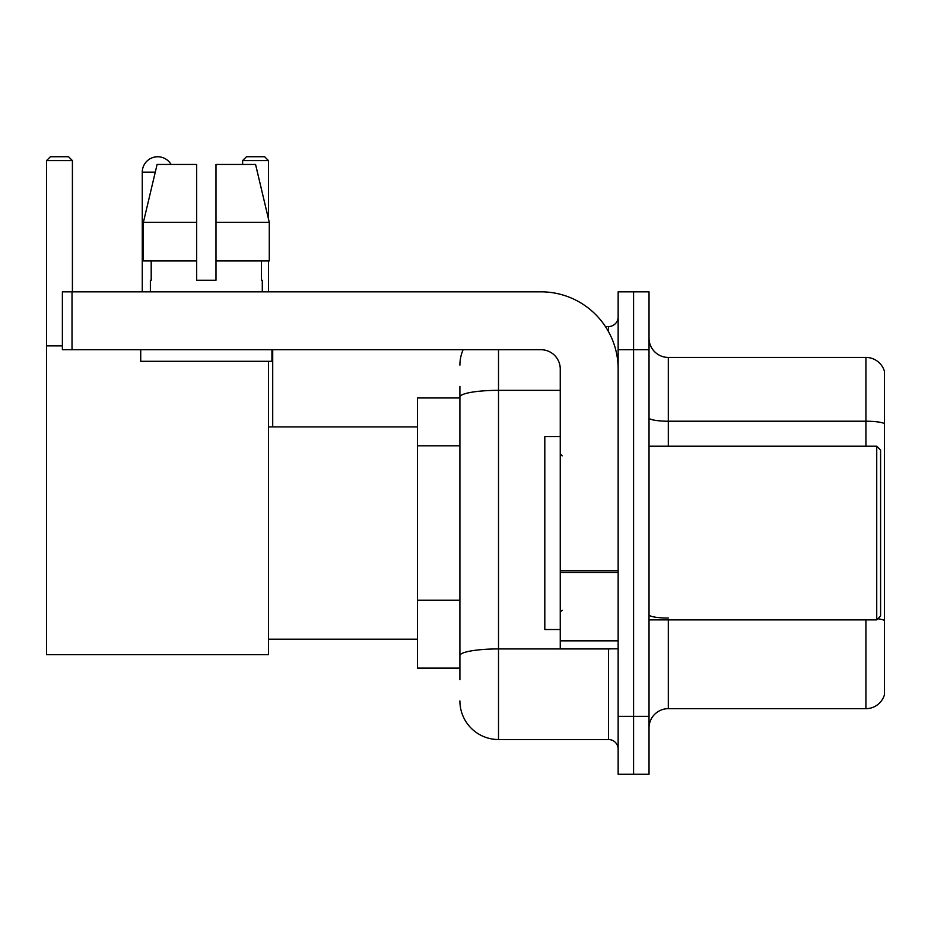 <?xml version="1.0" encoding="UTF-8"?>
<svg xmlns="http://www.w3.org/2000/svg" width="931" height="931" viewBox="0 0 931 931"><rect width="100%" height="100%" fill="white"/><g stroke="black" fill="none" stroke-linecap="round" stroke-linejoin="round"><path stroke-width="1.4" d="M459.902 679.7L459.902 397.048L459.902 397.956L417.449 397.956L417.449 668.121L459.902 668.121M618.149 716.37L618.149 774.266L633.58 774.266L633.58 716.37L633.58 774.266L649.023 774.266L649.023 716.37L633.58 716.37L633.58 349.719L633.58 716.37L618.149 716.37L618.149 349.719L633.58 349.719L633.58 291.822L633.58 349.719L649.023 349.719L649.023 716.37M649.023 349.719L649.023 291.822L618.149 291.822L618.149 349.719M498.504 349.719L498.504 739.528L608.49 739.528L608.49 648.826M605.418 326.56L608.49 326.56A9.647 9.647 0 0 0 618.149 316.912M459.902 662.337L459.902 655.633A38.59 6.703 180 0 1 498.504 648.93L608.49 648.93A9.647 1.676 0 0 0 611.842 648.826M560.253 390.345L498.504 390.345A38.59 6.703 180 0 0 459.902 397.048L459.902 386.377M618.149 749.176A9.647 9.647 0 0 0 608.49 739.528M459.902 365.15A38.59 38.59 0 0 1 463.126 349.719M498.504 739.528A38.59 38.59 0 0 1 459.902 700.927M649.023 727.949A19.295 19.295 0 0 1 668.318 708.654L865.923 708.654L865.923 619.883M884.45 371.329A19.295 19.295 0 0 0 865.923 357.434A19.295 19.295 0 0 1 884.45 371.329L884.45 694.759A19.295 19.295 0 0 1 865.923 708.654M884.45 423.628A19.295 3.352 180 0 0 865.923 421.219L865.923 357.434L668.318 357.434A19.295 19.295 0 0 1 649.023 338.139A19.295 19.295 0 0 0 668.318 357.434L668.318 446.205M884.45 423.896L884.45 620.465A19.295 3.352 180 0 0 877.84 618.766M215.98 280.243L196.685 280.243L215.98 280.243L196.685 280.243L215.98 280.243L215.98 164.461L255.571 164.461L269.28 222.346L269.28 260.948L215.98 260.948M268.477 160.597L242.619 160.597L246.471 156.734L264.613 156.734L268.477 160.597L268.477 218.925L269.28 222.346L215.98 222.346M142.268 291.822L142.268 172.177A15.443 15.443 0 0 1 171.071 164.461M268.477 361.298L268.477 654.621L46.55 654.621L46.55 160.597L50.414 156.734L68.545 156.734L72.409 160.597L46.55 160.597M72.409 291.822L72.409 160.597M46.55 345.855L62.377 345.855M268.477 260.948L268.477 291.822M242.619 160.597L242.619 164.461M153.859 157.223A12.545 12.545 0 0 1 157.316 156.734A12.545 12.545 0 0 1 157.502 156.745M618.149 648.826L560.253 648.826L560.253 570.796L618.149 570.796M618.149 369.013A77.192 77.192 0 0 0 540.958 291.822L72.024 291.822L72.024 349.719L540.958 349.719A19.295 19.295 0 0 1 560.253 369.013L560.253 570.796M72.024 349.719L62.377 349.719L62.377 291.822L72.024 291.822M196.685 222.346L196.685 260.948L196.685 222.346L143.386 222.346L157.095 164.461L196.685 164.461L196.685 280.243M150.368 280.243L151.206 280.243L150.368 280.243L150.368 291.822M262.298 280.243L261.46 280.243L262.298 280.243L262.298 291.822M261.46 260.948L261.46 280.243M151.206 280.243L151.206 260.948M140.721 349.719L140.721 361.298L271.945 361.298L271.945 349.719M196.685 260.948L143.386 260.948L143.386 222.346L157.095 164.461M269.28 222.346L255.571 164.461M876.734 446.205L880.586 450.057L880.586 616.019L876.734 619.883L876.734 446.205L649.023 446.205M560.253 436.558L544.81 436.558L544.81 629.531L560.253 629.531M459.902 445.798L417.449 445.798M459.902 600.181L417.449 600.181M608.49 331.645L608.49 326.56M668.318 619.883L668.318 708.654M865.923 446.205L865.923 421.219L668.318 421.219A19.295 3.352 0 0 1 649.023 417.868M668.318 618.056A19.295 3.352 -0 0 1 649.023 614.704M155.268 172.177L142.268 172.177M618.149 572.472L560.253 572.472M560.253 640.854L618.149 640.854M268.477 639.178L417.449 639.178M268.477 426.91L417.449 426.91M272.713 426.91L272.713 349.719M649.023 619.883L876.734 619.883M562.184 455.853L560.253 453.921M562.184 610.236L560.253 612.156"/></g></svg>
